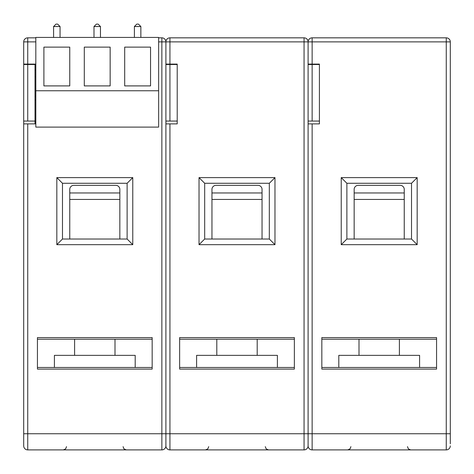 <?xml version="1.0" encoding="UTF-8"?>
<svg xmlns="http://www.w3.org/2000/svg" width="474" height="474" viewBox="0 0 474 474"><rect width="100%" height="100%" fill="white"/><g stroke="black" fill="none" stroke-linecap="round" stroke-linejoin="round"><path stroke-width="0.71" d="M312.141 64.5L312.141 121.06L308.1 121.06L308.1 64.5L319.411 64.5L319.411 123.886L308.1 123.886L308.1 445.856A4.041 4.041 0 0 1 304.059 449.897L169.941 449.897A4.041 4.041 0 0 1 165.9 445.856L165.9 433.74L165.9 445.856A4.041 4.041 0 0 1 161.859 449.897L27.741 449.897A4.041 4.041 0 0 1 23.7 445.856L23.7 433.74L23.7 445.856A4.041 4.041 0 0 0 27.741 449.897A4.041 4.041 0 0 1 23.7 445.856M35.011 123.886L35.011 64.097M177.211 123.886L165.9 123.886L165.9 433.74L165.9 41.878L165.9 64.097L177.211 64.097L177.211 123.886L177.211 64.097M35.817 37.837L27.741 37.837A4.041 4.041 0 0 0 23.7 41.878L23.7 433.74L27.741 433.74L27.741 449.897M23.7 52.383L23.7 55.292M23.7 57.241L23.7 58.444M23.7 59.339L23.7 60.186M23.7 442.627L23.7 444.239M37.434 339.206L152.166 339.206M37.434 369.098L37.434 337.589L152.166 337.589L152.166 369.098L37.434 369.098M37.434 367.486L152.166 367.486M127.121 239.02L127.121 183.272L132.773 177.614L132.773 244.673L127.121 239.02L62.479 239.02L62.479 183.272L56.827 177.614L56.827 244.673L62.479 239.02M132.773 244.673L56.827 244.673M23.7 123.886L35.817 123.886M27.741 37.837L27.741 64.097L35.817 64.097M132.773 177.614L56.827 177.614M158.63 41.878L165.9 41.878A4.041 4.041 0 0 0 161.859 37.837L158.63 37.837M35.817 41.878L23.7 41.878M27.741 64.097L23.7 64.097M35.011 96.015L35.817 96.82M35.817 76.622L35.011 76.622M35.011 70.158L35.817 70.158M127.121 183.272L62.479 183.272M119.845 192.965L69.755 192.965M35.817 121.865L35.011 121.865M69.755 239.02L69.755 189.393A4.041 4.041 0 0 1 73.796 185.352L115.804 185.352A4.041 4.041 0 0 1 119.845 189.393L119.845 239.02M54.403 367.486L54.403 355.364L135.197 355.364L135.197 367.486M211.955 239.02L211.955 189.393A4.041 4.041 0 0 1 215.996 185.352L258.004 185.352A4.041 4.041 0 0 1 262.045 189.393L262.045 239.02M196.603 367.486L196.603 355.364L277.397 355.364L277.397 367.486M354.155 239.02L354.155 189.393A4.041 4.041 0 0 1 358.196 185.352L400.204 185.352A4.041 4.041 0 0 1 404.245 189.393L404.245 239.02M338.803 367.486L338.803 355.364L419.597 355.364L419.597 367.486M53.592 26.526L60.056 26.526L57.632 24.103L56.021 24.103L53.592 26.526L53.592 37.428M60.056 37.428L60.056 26.526M96.418 24.103L98.029 24.103L100.458 26.526L93.994 26.526L96.418 24.103M136.814 24.103L138.432 24.103L140.855 26.526L134.391 26.526L136.814 24.103M93.994 37.428L93.994 26.526M100.458 37.428L100.458 26.526M140.855 37.428L140.855 26.526M134.391 37.428L134.391 26.526M158.63 90.753L158.63 37.428L35.817 37.428L35.817 90.753L158.63 90.753L158.63 127.109L35.817 127.109L35.817 90.753M150.548 85.907L150.548 47.122L124.692 47.122L124.692 85.907L150.548 85.907M110.152 85.907L110.152 47.122L84.295 47.122L84.295 85.907L110.152 85.907M69.755 85.907L69.755 47.122L43.898 47.122L43.898 85.907L69.755 85.907M35.817 100.05L35.011 100.05M35.011 64.5L23.7 64.5M23.7 121.06L35.011 121.06M177.211 64.5L165.9 64.5L165.9 121.06L177.211 121.06M319.411 64.5L319.411 123.886M312.141 121.06L319.411 121.06M450.3 443.836L450.3 41.878L446.259 41.878L446.259 37.837L312.141 37.837L312.141 41.878L446.259 41.878L446.259 449.897A4.041 4.041 0 0 0 450.3 445.856A4.041 4.041 0 0 1 446.259 449.897L312.141 449.897A4.041 4.041 0 0 1 308.1 445.856L308.1 41.878L308.1 64.097L319.411 64.097M411.521 239.02L411.521 183.272L417.173 177.614L417.173 244.673L411.521 239.02L346.879 239.02L346.879 183.272L341.227 177.614L341.227 244.673L346.879 239.02M417.173 244.673L341.227 244.673M417.173 177.614L341.227 177.614M321.834 337.589L436.566 337.589L436.566 369.098L321.834 369.098L321.834 337.589M446.259 37.837A4.041 4.041 0 0 1 450.3 41.878M312.141 37.837A4.041 4.041 0 0 0 308.1 41.878L312.141 41.878L312.141 64.097M308.1 444.239L308.1 445.856L308.1 444.239M321.834 339.206L436.566 339.206M321.834 367.486L436.566 367.486M312.141 449.897A4.041 4.041 0 0 1 308.1 445.856A4.041 4.041 0 0 0 312.141 449.897L312.141 433.74L304.059 433.74L304.059 41.878L308.1 41.878A4.041 4.041 0 0 0 304.059 37.837L169.941 37.837A4.041 4.041 0 0 0 165.9 41.878L169.941 41.878L169.941 64.097M411.521 183.272L346.879 183.272M404.245 192.965L354.155 192.965M179.634 339.206L294.366 339.206M179.634 369.098L179.634 337.589L294.366 337.589L294.366 369.098L179.634 369.098M179.634 367.486L294.366 367.486M269.321 239.02L269.321 183.272L274.973 177.614L274.973 244.673L269.321 239.02L204.679 239.02L204.679 183.272L199.027 177.614L199.027 244.673L204.679 239.02M274.973 244.673L199.027 244.673M274.973 177.614L199.027 177.614M262.045 192.965L211.955 192.965M269.321 183.272L204.679 183.272M169.941 449.897A4.041 4.041 0 0 1 165.9 445.856A4.041 4.041 0 0 0 169.941 449.897L169.941 433.74L161.859 433.74L161.859 37.837M161.859 449.897L161.859 433.74L27.741 433.74L27.741 123.886M119.845 199.43L69.755 199.43M27.741 64.5L27.741 121.06M169.941 64.5L169.941 121.06M450.3 433.74L312.141 433.74L312.141 123.886M404.245 199.43L354.155 199.43M169.941 37.837L169.941 41.878L304.059 41.878L304.059 37.837M304.059 449.897L304.059 433.74L169.941 433.74L169.941 123.886M262.045 199.43L211.955 199.43M123.08 446.662L124.004 448.931L126.309 449.897M66.52 446.662L65.596 448.931L63.291 449.897M114.998 355.364L114.998 339.206M74.602 355.364L74.602 339.206M257.198 355.364L257.198 339.206M216.802 355.364L216.802 339.206M399.398 355.364L399.398 339.206M359.002 355.364L359.002 339.206M407.48 446.662L408.404 448.931L410.709 449.897M350.92 446.662L349.996 448.931L347.691 449.897M265.28 446.662L266.204 448.931L268.509 449.897M208.72 446.662L207.796 448.931L205.491 449.897"/></g></svg>
